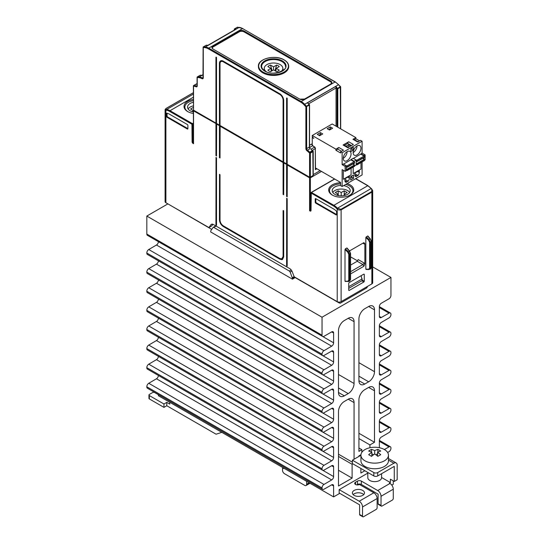 <?xml version="1.0" encoding="UTF-8"?>
<svg xmlns="http://www.w3.org/2000/svg" width="544" height="544" viewBox="0 0 544 544"><rect width="100%" height="100%" fill="white"/><g stroke="black" fill="none" stroke-linecap="round" stroke-linejoin="round"><path stroke-width="0.82" d="M349.663 192.447A9.003 5.202 0 0 0 347.575 190.563A9.003 5.202 0 0 0 332.758 192.447M343.59 185.633A9.003 5.202 180 0 1 347.575 186.966A9.003 5.202 180 0 1 350.214 190.645A9.003 5.202 180 0 1 344.658 195.446A9.003 5.202 180 0 1 334.839 194.324A9.003 5.202 180 0 1 332.207 190.645A9.003 5.202 180 0 1 340.564 185.456M286.6 265.785L286.688 198.268L287.184 198.791L287.184 266.125L286.6 265.785L287.184 265.785M216.512 224.985L215.934 224.985L216.512 225.325L216.512 157.991L216.016 157.468L215.934 224.985M193.378 111.996A9.003 5.202 180 0 1 190.189 110.806A9.003 5.202 180 0 1 187.558 107.134A9.003 5.202 180 0 1 193.378 102.265M216.512 155.632L215.934 155.632L216.512 155.972L216.634 123.95L193.542 110.854L193.739 110.289M220.021 157.658L219.436 157.658L220.021 157.991L220.143 125.97L216.512 124.114M283.098 194.412L283.098 162.554L283.805 162.724L283.682 194.745L283.098 194.412L283.682 194.412M287.184 196.432L286.6 196.432L287.184 196.772L287.307 164.75L283.682 162.894M357 145.962A5.508 3.182 -60 0 1 353.165 152.612M357.054 145.935A5.508 3.182 -60 0 1 359.808 145.656A5.508 3.182 -60 0 1 360.652 150.069A5.508 3.182 -60 0 1 357.054 154.924A5.508 3.182 -60 0 1 354.307 155.196A5.508 3.182 -60 0 1 353.457 150.783A5.508 3.182 -60 0 1 357.054 145.935M347.113 151.674A5.508 3.182 -60 0 1 343.271 158.324M347.167 160.636A5.508 3.182 -60 0 1 344.413 160.908A5.508 3.182 -60 0 1 343.57 156.495A5.508 3.182 -60 0 1 347.167 151.64A5.508 3.182 -60 0 1 349.921 151.368A5.508 3.182 -60 0 1 350.764 155.781A5.508 3.182 -60 0 1 347.167 160.636M258.42 66.456A15.144 8.745 0 0 0 258.414 66.681A15.144 8.745 0 0 0 262.847 72.862A15.144 8.745 0 0 0 279.351 74.752A15.144 8.745 0 0 0 288.701 66.681A15.144 8.745 0 0 0 288.694 66.456M353.131 494.591A6.059 3.495 180 0 1 354.158 493.802A6.059 3.495 180 0 1 363.746 494.591M354.158 490.43A6.059 3.495 180 0 1 360.76 489.675A6.059 3.495 180 0 1 364.494 492.905A6.059 3.495 180 0 1 362.726 495.373A6.059 3.495 180 0 1 354.158 495.373A6.059 3.495 180 0 1 352.383 492.905A6.059 3.495 180 0 1 354.158 490.43M364.963 460.816A13.763 7.949 0 0 0 384.431 460.816A13.763 7.949 0 0 0 388.464 455.192A13.763 7.949 0 0 0 384.431 449.575A13.763 7.949 0 0 0 364.963 449.575A13.763 7.949 0 0 0 360.93 455.192A13.763 7.949 0 0 0 364.963 460.816M388.464 455.192L388.464 460.816A13.763 7.949 180 0 1 384.431 466.432A13.763 7.949 180 0 1 369.43 468.153A13.763 7.949 180 0 1 360.93 460.816L360.93 455.192M377.563 452.302A27.458 15.851 60 0 1 380.739 454.716A26.751 15.443 120 0 0 379.855 455.172A6.562 3.788 180 0 1 378.753 455.804A26.751 15.443 120 0 0 377.869 456.368A27.458 15.851 -120 0 0 374.694 453.961A27.458 15.851 120 0 0 371.525 456.368A26.751 15.443 -120 0 0 370.641 455.804A6.562 3.788 180 0 1 370.056 455.505A6.562 3.788 180 0 1 369.539 455.172A26.751 15.443 -120 0 0 368.655 454.716A27.458 15.851 -60 0 1 371.824 452.302A27.458 15.851 -120 0 0 368.655 451.051A26.751 15.443 -60 0 1 369.539 450.486A6.562 3.788 180 0 1 370.641 449.847A26.751 15.443 -60 0 1 371.525 449.392A27.458 15.851 60 0 1 374.694 450.643A27.458 15.851 -60 0 1 377.869 449.392A26.751 15.443 60 0 1 378.753 449.847A6.562 3.788 180 0 1 379.338 450.146A6.562 3.788 180 0 1 379.855 450.486A26.751 15.443 60 0 1 380.739 451.051A27.458 15.851 120 0 0 377.563 452.302L377.563 456.117M367.812 472.464L367.812 477.673A6.882 3.971 0 0 0 369.832 480.481A6.882 3.971 0 0 0 377.332 481.345A6.882 3.971 0 0 0 381.582 477.673L381.582 473.702M339.748 493.354L333.615 496.896L333.615 485.976A2.754 1.591 120 0 0 333.05 484.718A2.754 1.591 120 0 0 331.684 484.84L323.966 489.233A2.754 1.591 -60 0 1 322.606 489.362A2.754 1.591 -60 0 1 322.041 487.954A2.754 1.591 -60 0 1 323.966 484.446L331.684 479.93A2.754 1.591 120 0 0 333.615 476.564L333.615 466.868A2.754 1.591 120 0 0 333.05 465.603A2.754 1.591 120 0 0 331.684 465.732L323.966 470.125A2.754 1.591 -60 0 1 322.606 470.254A2.754 1.591 -60 0 1 322.041 468.846A2.754 1.591 -60 0 1 323.966 465.338L331.684 460.822A2.754 1.591 120 0 0 333.615 457.456L333.615 447.76A2.754 1.591 120 0 0 333.05 446.495A2.754 1.591 120 0 0 331.684 446.624L323.966 451.017A2.754 1.591 -60 0 1 322.606 451.146A2.754 1.591 -60 0 1 322.041 449.738A2.754 1.591 -60 0 1 323.966 446.23L331.684 441.714A2.754 1.591 120 0 0 333.615 438.348L333.615 428.652A2.754 1.591 120 0 0 333.05 427.387A2.754 1.591 120 0 0 331.684 427.516L323.966 431.909A2.754 1.591 -60 0 1 322.606 432.038A2.754 1.591 -60 0 1 322.041 430.63A2.754 1.591 -60 0 1 323.966 427.122L331.684 422.606A2.754 1.591 120 0 0 333.615 419.24L333.615 409.544A2.754 1.591 120 0 0 333.05 408.279A2.754 1.591 120 0 0 331.684 408.408L323.966 412.801A2.754 1.591 -60 0 1 322.606 412.93A2.754 1.591 -60 0 1 322.041 411.522A2.754 1.591 -60 0 1 323.966 408.014L331.684 403.498A2.754 1.591 120 0 0 333.615 400.132L333.615 390.436A2.754 1.591 120 0 0 333.05 389.171A2.754 1.591 120 0 0 331.684 389.3L323.966 393.693A2.754 1.591 -60 0 1 322.606 393.822A2.754 1.591 -60 0 1 322.041 392.414A2.754 1.591 -60 0 1 323.966 388.906L331.684 384.39A2.754 1.591 120 0 0 333.615 381.024L333.615 371.328A2.754 1.591 120 0 0 333.05 370.063A2.754 1.591 120 0 0 331.684 370.192L323.966 374.585A2.754 1.591 -60 0 1 322.606 374.714A2.754 1.591 -60 0 1 322.041 373.306A2.754 1.591 -60 0 1 323.966 369.798L331.684 365.282A2.754 1.591 120 0 0 333.615 361.916L333.615 352.22A2.754 1.591 120 0 0 333.05 350.955A2.754 1.591 120 0 0 331.684 351.084L323.966 355.477A2.754 1.591 -60 0 1 322.606 355.606A2.754 1.591 -60 0 1 322.041 354.198A2.754 1.591 -60 0 1 323.966 350.69L331.684 346.168A2.754 1.591 120 0 0 333.615 342.808L333.615 333.01A2.754 1.591 120 0 0 333.05 331.752A2.754 1.591 120 0 0 331.67 331.888L323.979 336.328A2.754 1.591 -60 0 1 322.606 336.464L147.39 235.307A2.754 1.591 -60 0 1 146.819 234.042L146.819 216.063L322.034 317.22L390.952 277.433L390.952 295.412A2.754 1.591 -60 0 1 389.008 298.785L381.317 303.226A2.754 1.591 120 0 0 379.365 306.598L379.365 316.39A2.754 1.591 120 0 0 379.936 317.655A2.754 1.591 120 0 0 381.303 317.526L389.021 313.133A2.754 1.591 -60 0 1 390.381 313.004A2.754 1.591 -60 0 1 390.946 314.412A2.754 1.591 -60 0 1 389.021 317.92L381.303 322.442A2.754 1.591 120 0 0 379.365 325.802L379.365 335.498A2.754 1.591 120 0 0 379.936 336.763A2.754 1.591 120 0 0 381.303 336.634L389.021 332.241A2.754 1.591 -60 0 1 390.381 332.112A2.754 1.591 -60 0 1 390.946 333.52A2.754 1.591 -60 0 1 389.021 337.028L381.303 341.55A2.754 1.591 120 0 0 379.365 344.91L379.365 354.606A2.754 1.591 120 0 0 379.936 355.871A2.754 1.591 120 0 0 381.303 355.742L389.021 351.349A2.754 1.591 -60 0 1 390.381 351.22A2.754 1.591 -60 0 1 390.946 352.628A2.754 1.591 -60 0 1 389.021 356.136L381.303 360.658A2.754 1.591 120 0 0 379.365 364.018L379.365 373.714A2.754 1.591 120 0 0 379.936 374.979A2.754 1.591 120 0 0 381.303 374.85L389.021 370.457A2.754 1.591 -60 0 1 390.381 370.328A2.754 1.591 -60 0 1 390.946 371.736A2.754 1.591 -60 0 1 389.021 375.244L381.303 379.766A2.754 1.591 120 0 0 379.365 383.126L379.365 392.822A2.754 1.591 120 0 0 379.936 394.087A2.754 1.591 120 0 0 381.303 393.958L389.021 389.565A2.754 1.591 -60 0 1 390.381 389.436A2.754 1.591 -60 0 1 390.946 390.844A2.754 1.591 -60 0 1 389.021 394.352L381.303 398.874A2.754 1.591 120 0 0 379.365 402.234L379.365 411.937A2.754 1.591 120 0 0 379.936 413.195A2.754 1.591 120 0 0 381.303 413.066L389.021 408.673A2.754 1.591 -60 0 1 390.381 408.544A2.754 1.591 -60 0 1 390.946 409.952A2.754 1.591 -60 0 1 389.021 413.46L381.303 417.982A2.754 1.591 120 0 0 379.365 421.342L379.365 431.045A2.754 1.591 120 0 0 379.936 432.303A2.754 1.591 120 0 0 381.303 432.174L389.021 427.781A2.754 1.591 -60 0 1 390.381 427.652A2.754 1.591 -60 0 1 390.946 429.06A2.754 1.591 -60 0 1 389.021 432.568L381.303 437.09A2.754 1.591 120 0 0 379.365 440.45L379.365 447.719M372.681 266.88L390.952 277.433M146.819 216.063L167.906 203.884M367.649 286.321L366.717 287.946L340.245 303.232L338.892 302.811L295.188 277.576L292.441 279.16L210.678 231.955L210.82 230.656L213.024 227.548L216.172 226.134M169.789 402.308L169.789 404.11L166.777 402.363L166.777 405.736L215.444 433.84A5.508 3.182 60 0 0 216.179 434.18L221.524 432.446A1.374 0.796 60 0 0 221.612 432.405A1.374 0.796 60 0 0 221.741 432.303L221.694 432.351M284.471 468.52L282.513 468.343L282.513 470.308A2.754 1.591 60 0 0 284.458 473.681L304.708 485.37A2.754 1.591 60 0 0 306.082 485.506A2.754 1.591 60 0 0 306.653 484.248L306.653 481.324M306.082 485.506L309.59 483.487A2.754 1.591 -120 0 0 309.896 483.201M166.777 402.363L163.948 403.995L163.948 407.368L166.777 405.736M158.399 394.72L154.605 392.53A1.374 0.796 180 0 0 152.66 392.53L149.348 394.441A1.374 0.796 -0 0 0 148.947 395.005A1.374 0.796 -0 0 0 149.348 395.563L163.948 403.995M148.947 395.005L148.947 398.378A1.374 0.796 -0 0 0 149.348 398.936L163.948 407.368M283.342 467.867L282.513 468.343M377.713 472.559L393.87 463.23A4.678 2.7 -60 0 1 396.216 462.998A4.678 2.7 -60 0 1 397.181 465.14L397.181 479.754L394.264 481.44L394.264 466.378L377.713 475.932L377.713 472.559A2.754 1.591 180 0 1 373.816 472.559L373.816 475.932L352.403 463.57L352.403 460.197L360.93 455.274M381.582 477.489L390.368 482.562L389.395 483.126L389.98 483.46L377.713 490.545L361.359 481.1A2.754 1.591 0 0 0 357.469 481.1L355.518 482.222A2.754 1.591 180 0 0 354.715 483.351A2.754 1.591 180 0 0 356.415 484.82A2.754 1.591 180 0 0 359.414 484.473L373.816 492.789L359.217 501.221L339.164 489.641L367.812 473.103M373.816 472.559L352.403 460.197M373.816 475.932A2.754 1.591 0 0 0 377.713 475.932M391.782 485.119L393.285 484.248L393.285 480.876M377.563 453.784L375.856 454.77M373.531 454.77L371.824 453.784M378.753 449.847L379.855 450.486M377.869 449.392L377.869 452.159M374.694 450.643L374.694 453.961M371.525 452.159L371.525 449.392M369.539 450.486L370.641 449.847M371.824 452.302L371.824 456.117M359.604 514.481A1.374 0.796 120 0 0 359.89 515.114L362.814 516.8A1.374 0.796 -60 0 1 362.528 516.168L359.604 514.481L359.604 504.818L339.164 493.014L339.164 489.641M359.217 501.221A4.678 2.7 60 0 1 362.528 506.954L377.128 498.522L377.128 507.742A1.374 0.796 -60 0 1 376.156 509.429L363.501 516.732A1.374 0.796 -60 0 1 362.814 516.8M362.528 506.954L362.528 516.168M356.755 484.888L357.469 484.473A2.754 1.591 180 0 1 361.359 484.473L378.1 494.142L378.1 503.805A1.374 0.796 120 0 0 378.386 504.438L381.31 506.124A1.374 0.796 120 0 0 381.997 506.056L392.312 500.099A1.374 0.796 120 0 0 393.285 498.413L393.285 489.192A4.678 2.7 -120 0 0 389.98 483.46M377.713 490.545A4.678 2.7 60 0 1 381.024 496.278L381.024 505.492A1.374 0.796 120 0 0 381.31 506.124M377.128 498.522A4.678 2.7 -120 0 0 373.816 492.789M394.264 481.44L390.368 479.189L390.368 482.562M354.062 459.238L354.062 402.587A8.262 4.767 120 0 0 352.349 398.806A8.262 4.767 120 0 0 348.221 399.214L344.325 401.465A8.262 4.767 120 0 0 338.484 411.584L338.484 485.989L352.111 478.122L352.111 464.297L352.893 463.848M360.958 454.696L358.924 455.865L358.924 456.43M369.927 447.739L369.927 444.91L374.503 442.265L374.503 390.789A8.262 4.767 120 0 0 372.79 387.008A8.262 4.767 120 0 0 368.662 387.416L364.766 389.66A8.262 4.767 120 0 0 358.924 399.779L358.924 451.37L361.848 449.684L361.848 452.343M384.37 449.534L389.021 446.889A2.754 1.591 -60 0 1 390.381 446.76A2.754 1.591 -60 0 1 390.946 448.168A2.754 1.591 -60 0 1 389.021 451.676L387.641 452.486M322.606 336.464A2.754 1.591 -60 0 1 322.034 335.206L322.034 317.22M360.876 468.459L360.876 473.062L364.868 470.757M338.484 330.65L338.484 392.476A8.262 4.767 120 0 0 340.197 396.256A8.262 4.767 120 0 0 344.325 395.842L348.221 393.598A8.262 4.767 120 0 0 354.062 383.479L354.062 321.66A8.262 4.767 120 0 0 352.349 317.88A8.262 4.767 120 0 0 348.221 318.288L344.325 320.538A8.262 4.767 120 0 0 338.484 330.65M358.924 318.852L358.924 380.671A8.262 4.767 120 0 0 360.638 384.452A8.262 4.767 120 0 0 364.766 384.044L368.662 381.793A8.262 4.767 120 0 0 374.503 371.681L374.503 309.856A8.262 4.767 120 0 0 372.79 306.075A8.262 4.767 120 0 0 368.662 306.483L364.766 308.734A8.262 4.767 120 0 0 358.924 318.852M352.111 478.122L338.484 470.254M338.484 456.43L352.111 464.297M352.403 462.216L338.484 454.179M158.399 394.563L158.399 395.733L333.615 496.896M322.606 489.362L147.39 388.205A2.754 1.591 -60 0 1 146.826 386.798L322.041 487.954M146.826 386.798A2.754 1.591 -60 0 1 148.75 383.289L156.468 378.767A2.754 1.591 120 0 0 158.399 375.455M322.606 470.254L147.39 369.097A2.754 1.591 -60 0 1 146.826 367.69L322.041 468.846M146.826 367.69A2.754 1.591 -60 0 1 148.75 364.181L156.468 359.659A2.754 1.591 120 0 0 158.399 356.347M322.606 451.146L147.39 349.989A2.754 1.591 -60 0 1 146.826 348.582L322.041 449.738M146.826 348.582A2.754 1.591 -60 0 1 148.75 345.073L156.468 340.551A2.754 1.591 120 0 0 158.399 337.239M322.606 432.038L147.39 330.881A2.754 1.591 -60 0 1 146.826 329.474L322.041 430.63M146.826 329.474A2.754 1.591 -60 0 1 148.75 325.965L156.468 321.443A2.754 1.591 120 0 0 158.399 318.131M322.606 412.93L147.39 311.773A2.754 1.591 -60 0 1 146.826 310.366L322.041 411.522M146.826 310.366A2.754 1.591 -60 0 1 148.75 306.857L156.468 302.335A2.754 1.591 120 0 0 158.399 299.023M322.606 393.822L147.39 292.665A2.754 1.591 -60 0 1 146.826 291.251L322.041 392.414M146.826 291.251A2.754 1.591 -60 0 1 148.75 287.742L156.468 283.227A2.754 1.591 120 0 0 158.399 279.915M322.606 374.714L147.39 273.557A2.754 1.591 -60 0 1 146.826 272.143L322.041 373.306M146.826 272.143A2.754 1.591 -60 0 1 148.75 268.634L156.468 264.119A2.754 1.591 120 0 0 158.399 260.807M322.606 355.606L147.39 254.449A2.754 1.591 -60 0 1 146.826 253.035L322.041 354.198M146.826 253.035A2.754 1.591 -60 0 1 148.75 249.526L156.468 245.011A2.754 1.591 120 0 0 158.399 241.665M358.924 438.559L369.927 444.91M374.503 442.265L358.924 433.276M358.924 447.998L361.848 449.684M310.882 209.957L310.352 210.256L310.352 177.84L309.577 177.84L287.184 164.914M336.049 126.181L336.049 87.999A1.374 0.796 -120 0 0 336.022 87.713L335.845 86.394L307.421 102.809L309.393 104.591L309.38 147.043L306.653 148.614L306.653 106.767L305.878 106.767L305.878 148.614L306.653 148.614A1.374 0.796 60 0 0 307.489 150.212L310.216 148.641L309.706 147.805L310.216 148.641A1.374 0.796 -120 0 1 309.38 147.043L309.978 148.07M313.018 145.976L312.616 145.738L309.665 147.458L312.616 145.738L311.651 144.044L312.038 144.922L311.651 144.044L309.543 145.268M312.242 145.058L312.242 137.523L313.8 138.421L312.242 136.626L312.242 135.504L332.214 123.971L355.871 137.625L352.961 139.305A1.374 0.796 -60 0 1 353.654 139.237L358.326 141.936M312.242 137.523L312.63 137.299M309.38 177.058L194.908 110.962A0.823 0.476 180 0 1 194.902 110.962M196.867 83.932A0.551 0.415 94.3 0 0 196.486 83.905L197.078 83.953M196.282 84.028L196.364 83.932A0.551 0.551 0 0 1 196.683 83.858L197.078 83.892A0.551 0.415 94.3 0 0 196.908 83.939L193.657 85.496A0.551 0.551 0 0 0 193.378 85.972L193.542 110.18L193.542 86.197A0.551 0.415 -85 0 1 193.78 85.469L196.486 83.905L193.657 85.496L193.378 85.972L193.956 86.231A11.839 6.834 60 0 1 196.064 86.775A1.924 1.115 -120 0 0 197.241 85.898L197.241 77.54A0.551 0.415 -85 0 1 197.479 76.813L200.185 75.249L201.933 75.385L203.116 74.705M200.566 75.283A0.551 0.415 94.3 0 0 200.185 75.249L197.078 77.316L199.036 77.697A11.839 6.834 60 0 1 201.967 78.635A1.924 1.115 -120 0 0 203.279 77.812L203.279 47.532A0.551 0.415 -85 0 1 203.517 46.804L206.224 45.24A0.551 0.415 -85.7 0 1 206.598 45.268M280.786 71.733A9.282 5.358 0 0 0 282.826 68.034A9.282 5.358 0 0 0 276.842 63.349A9.282 5.358 0 0 0 266.988 64.573A9.282 5.358 0 0 0 264.289 68.034A9.282 5.358 0 0 0 266.329 71.733M276.189 68.367L279.249 66.606A6.453 3.726 0 0 0 276.604 65.083L273.557 66.844L270.511 65.083A6.453 3.726 0 0 0 268.994 65.729A6.453 3.726 180 0 0 267.866 66.606L270.926 68.367L267.866 70.122A6.453 3.726 180 0 0 270.511 71.652L273.557 69.884L276.604 71.652A6.453 3.726 180 0 0 278.12 70.999A6.453 3.726 0 0 0 279.249 70.122L276.189 68.367L275.822 71.196M271.225 70.666A3.93 2.271 180 0 1 272.034 70.4L270.511 65.083M276.604 65.083L275.08 70.4A3.93 2.271 180 0 1 275.89 70.666M273.557 66.844L273.557 69.884M271.293 71.196L270.926 68.367M287.021 97.981L286.6 98.036L286.6 163.907L287.184 163.907M305.878 148.614A1.924 1.115 -120 0 0 307.047 150.851A11.839 6.834 60 0 1 309.162 152.742L310.352 153.19L310.114 152.64L309.577 153.19L309.577 177.167L287.184 164.24L287.184 98.376L286.6 98.036M223.618 61.343L223.332 61.846L279.786 94.438A4.678 2.7 60 0 1 283.098 100.171L283.098 161.881L283.682 161.881M286.6 163.907L283.682 162.221L283.682 100.511A5.508 3.182 60 0 0 279.786 93.765L223.332 61.173A5.508 3.182 60 0 0 220.578 60.901A5.508 3.182 60 0 0 219.436 63.417L220.034 63.424M216.512 123.107L215.934 123.107L215.934 57.236L216.356 57.181M215.934 57.236L216.512 57.576L216.512 123.44L219.436 125.127L219.436 63.417M223.332 61.846A4.678 2.7 -120 0 0 220.986 61.615A4.678 2.7 -120 0 0 220.021 63.757L220.021 125.467L283.098 161.881M212.262 48.008A3.305 1.911 0 0 1 213.207 46.893L239.292 31.838A3.305 1.911 180 0 1 243.964 31.838L330.602 81.852A3.305 1.911 180 0 1 331.541 82.967M220.021 125.127L219.436 125.127M235.43 29.634L207.781 45.594M203.116 74.589L201.865 75.317L200.382 75.201A0.551 0.551 0 0 0 200.063 75.276L199.981 75.371M237.776 27.282A0.551 0.415 95 0 0 237.388 27.248L234.682 28.812A0.551 0.422 95.7 0 0 234.437 29.532L234.437 29.981M309.543 146.819L309.543 104.965A0.551 0.551 0 0 0 309.393 104.591L309.38 105.189L305.878 106.767L304.082 104.856L304.626 104.305A12.39 7.154 -120 0 0 301.199 101.524L208.726 48.13A12.39 7.154 -120 0 0 205.306 46.961L239.183 27.404A0.551 0.415 -85 0 1 239.584 27.452M340.53 128.772L340.292 86.659L340.687 86.986A0.551 0.551 0 0 0 340.544 86.605L338.497 84.742A12.39 7.154 -120 0 0 335.077 81.967L301.199 101.524L300.812 102.197A11.839 6.834 60 0 1 304.082 104.856M309.577 177.167L310.352 177.167L313.222 175.379L313.222 151.402L312.827 151.076L313.058 175.603M337.022 126.745L337.022 88.781L340.292 86.659L338.497 84.742L304.626 104.305L306.415 106.216L309.142 104.638L307.421 102.809M310.971 149.219L312.827 151.076L310.114 152.64L309.699 152.191L312.419 150.627L310.971 149.219L314.568 147.138L315.323 148.675L315.323 168.79M310.549 177.058A0.823 0.476 180 0 1 310.542 177.058L312.868 175.712M312.446 150.334L315.479 148.451L314.84 147.111L312.63 145.744L314.874 147.308M320.124 170.626L313.222 174.61M215.934 123.107L193.542 110.18M320.396 132.593L317.281 134.388L319.62 135.735L322.735 133.94L320.396 132.593L320.396 134.388L321.178 134.837M320.396 134.388L318.838 135.286L320.396 134.388M330.29 126.881L327.175 128.676L329.508 130.03L332.622 128.228L330.29 126.881L330.29 128.676L331.065 129.125M328.732 129.581L330.29 128.676L328.732 129.581M364.555 160.154L365.119 159.827L365.119 154.877L362.1 153.136L362.1 141.222L342.128 152.755L340.564 151.858L340.564 152.98L335.893 150.28L337.831 149.165A1.374 0.796 -60 0 1 338.803 147.478L335.893 149.158L312.242 135.504M340.564 151.858L343.475 150.178L338.803 147.478M362.1 141.222L360.543 140.325L357.632 142.004L352.961 139.305M343.074 145.017L347.745 147.71L353.362 144.466L348.69 141.766L343.074 145.017A1.374 0.796 -60 0 1 343.76 144.949L348.432 147.642M335.893 150.28L335.893 149.158M346.29 167.103L346.875 167.3A0.687 0.394 -120 0 0 347.262 166.974L347.262 166.872A0.687 0.394 -120 0 0 346.78 166.029L343.271 164.009L342.128 164.669L342.128 152.755M342.128 164.669L345.141 166.41L346.29 165.75L346.29 170.694L345.141 171.36L345.141 166.41M315.479 167.946L340.564 182.43L340.564 185.579L342.128 186.476L342.128 169.612L345.141 171.36M359.298 172.4L359.298 170.49L354.817 173.074L354.817 174.984L356.476 175.943L357.639 175.27L357.639 175.855A3.169 1.829 -60 0 0 359.298 172.4L357.639 171.448M354.817 173.638L357.639 175.27M354.899 175.617L356.476 176.528L356.476 175.943M356.476 176.528A3.169 1.829 -60 0 1 355.477 176.44A3.169 1.829 -60 0 1 354.817 174.984M349.404 178.112L349.404 176.202L344.93 178.786L344.93 180.696L346.582 181.655L347.752 180.975L347.752 181.567A3.169 1.829 -60 0 0 349.404 178.112L347.752 177.154M351.798 175.943L351.995 177.405L350.669 178.167M359.57 140.882L355.871 138.747L355.871 137.625M342.128 186.476L362.1 174.944L362.1 161.915M360.992 162.554L360.992 169.089L353.206 173.584L353.206 167.049M353.185 173.57L353.185 167.062M351.098 168.266L351.098 174.794L343.312 179.296L343.312 170.299L343.312 179.296M343.468 164.118L350.866 159.848L354.178 161.758A0.687 0.394 60 0 1 354.661 162.602L354.661 162.704A0.687 0.394 60 0 1 354.518 163.023L347.12 167.294M352.893 163.962L354.273 165.097A0.687 0.394 60 0 1 354.661 165.866L354.661 165.974A0.687 0.394 60 0 1 354.518 166.287L347.12 170.558A0.687 0.394 -120 0 0 347.262 170.245L347.262 170.136A0.687 0.394 -120 0 0 346.875 169.368L346.29 168.885M346.29 170.245L346.78 170.524A0.687 0.394 -120 0 0 347.12 170.558M353.355 158.406L360.754 154.136L364.065 156.046A0.687 0.394 60 0 1 364.555 156.89L364.555 156.998A0.687 0.394 60 0 1 364.412 157.311L357.014 161.582A0.687 0.394 -120 0 0 357.156 161.269L357.156 161.16A0.687 0.394 -120 0 0 356.667 160.317L353.165 158.297L351.064 159.508L351.064 159.956M362.78 158.25L364.167 159.385A0.687 0.394 60 0 1 364.555 160.16L364.555 160.262A0.687 0.394 60 0 1 364.412 160.575L357.014 164.852A0.687 0.394 -120 0 0 357.156 164.533L357.156 164.431A0.687 0.394 -120 0 0 356.769 163.656L356.184 163.173M356.184 161.398L356.769 161.595A0.687 0.394 -120 0 0 357.014 161.582M356.184 164.533L356.667 164.818A0.687 0.394 -120 0 0 357.014 164.852M363.97 155.992L363.97 155.543L360.951 153.802L360.951 154.251M363.97 159.222L363.97 157.563M362.1 153.136L360.951 153.802M363.97 155.543L365.119 154.877M354.076 161.704L354.076 161.255L351.064 159.508M354.076 164.934L354.076 163.275M354.076 161.255L356.184 160.038L356.184 164.982L347.262 170.136M337.831 149.165L341.53 151.3M354.341 139.631L355.871 138.747M353.552 178.303L353.552 174.93L350.669 176.596L350.669 179.969L353.552 178.303L351.995 177.405M344.93 179.35L347.752 180.975M345.005 181.329L346.582 182.24L346.582 181.655M346.582 182.24A3.169 1.829 -60 0 1 345.583 182.145A3.169 1.829 -60 0 1 344.93 180.696M348.337 147.37L346.195 146.132L348.684 144.697L348.684 147.166M350.826 145.935L348.684 144.697M353.355 150.09L353.355 147.39L350.866 148.832L350.866 151.531L353.355 150.09L351.023 148.743M344.447 145.343L347.718 143.453A1.374 0.796 -60 0 1 348.69 141.766M347.718 143.453L351.417 145.588M283.098 162.554L220.021 126.14M310.352 177.84L321.49 171.414M193.542 110.854L193.542 143.718L193.378 110.629M212.86 224.284L211.664 225.984L208.923 227.569L165.9 202.728L165.9 110.208L166.355 110.242A11.839 6.834 60 0 1 169.626 111.364L191.944 124.25L192.726 124.25L192.338 123.576L170.014 110.69A12.39 7.154 -120 0 0 166.593 109.521L166.138 109.48L165.92 108.576M208.923 227.569L210.888 224.774L211.956 224.155M355.579 178.711L367.751 185.735A12.39 7.154 60 0 1 371.178 188.516L371.634 189.006L371.872 192.12L372.681 190.774L372.681 282.758A2.754 1.591 180 0 1 371.872 283.88L341.115 301.641A2.754 1.591 180 0 1 337.219 301.641L294.195 276.801L292.23 271.728A4.128 2.387 60 0 0 289.7 268.586L213.418 224.543A4.128 2.387 -120 0 0 211.351 224.339A4.128 2.387 -120 0 0 210.888 224.774M286.6 196.432L286.6 164.58M219.436 157.658L219.436 125.8M215.934 155.632L215.934 123.78M166.484 116.294L166.484 113.621A0.823 0.476 -120 0 1 166.654 113.24A0.823 0.476 -120 0 1 166.886 113.213A12.39 7.154 60 0 1 169.626 114.288L187.313 124.501A0.823 0.476 60 0 1 187.898 125.508L187.898 128.656A0.823 0.476 60 0 1 187.728 129.037A0.823 0.476 60 0 1 187.313 128.996L167.062 117.307L167.647 116.967A0.823 0.476 -120 0 1 167.062 115.954L166.484 116.294A0.823 0.476 -120 0 0 167.062 117.307M283.098 210.596L283.098 256.571L281.717 258.876L279.786 258.482L223.332 225.882C221.32 224.502 220.218 222.591 220.021 220.15L220.021 174.855L219.518 174.325L219.436 219.817C219.667 222.673 220.959 224.924 223.332 226.556L279.786 259.155L281.717 259.678L282.54 259.427L283.682 256.904L283.682 210.936L283.098 210.596L283.519 210.542M282.125 258.713L281.717 258.876M336.634 211.861A0.823 0.476 -120 0 0 336.233 210.984A12.39 7.154 60 0 0 333.492 208.896L315.806 198.682L315.806 201.831A0.823 0.476 -120 0 0 316.39 202.844L336.634 214.533L336.634 211.861M336.049 214.866A0.823 0.476 -120 0 0 336.464 214.907A0.823 0.476 -120 0 0 336.634 214.533L336.049 214.866L315.806 203.177A0.823 0.476 60 0 1 315.221 202.164L315.221 199.016A0.823 0.476 60 0 1 315.391 198.642A0.823 0.476 60 0 1 315.806 198.682L315.221 199.016M310.876 210.072L309.577 210.712L310.066 210.99A1.374 0.796 -120 0 0 311.039 210.44L311.284 192.386L333.88 205.299A12.39 7.154 60 0 1 337.3 208.073L340.877 209.331L341.115 209.882L338.776 210.025L336.763 208.624A11.839 6.834 -120 0 0 333.492 205.972L311.168 193.086L311.562 192.413L334.71 179.044M193.378 105.862A9.003 5.202 0 0 0 188.108 108.929M193.385 110.609L190.584 109.004L193.378 107.392M192.025 111.629L193.378 110.847M169.714 204.932L211.718 229.391M188.006 111.738A11.703 6.752 0 0 1 188.285 102.354A11.703 6.752 180 0 1 193.378 100.633M193.378 99.464A12.526 7.235 0 0 0 187.7 101.34A12.526 7.235 180 0 0 187.7 111.574L187.7 111.574A12.526 7.235 0 0 0 193.378 113.451M165.09 109.589L165.9 110.208A0.551 0.415 95 0 1 166.138 109.48M166.484 113.621L167.062 113.281L167.062 115.954M187.313 128.996L187.898 128.656L167.647 116.967M193.378 92.664L166.008 108.467L165.09 109.623L165.09 201.606A2.754 1.591 0 0 0 165.9 202.728M294.63 277.052L292.434 278.317L290.149 272.075L289.306 271.021L213.867 227.467M292.434 278.317L292.441 279.16M219.436 174.515L219.858 174.461M287.021 198.397L286.6 198.458M215.934 157.658L216.356 157.597M338.892 302.097L338.892 302.811M340.245 303.232L339.204 302.627M344.182 195.296L343.55 195.663M338.871 195.663L338.239 195.296M338.225 190.794L338.225 194.235L335.233 192.515L338.225 190.794L341.21 192.528L344.196 190.794L347.181 192.515L344.182 194.242L344.182 195.554M344.196 190.794L344.196 194.235L345.739 195.14M341.21 192.528L341.21 195.847M336.682 195.14L338.239 194.242L338.239 195.554M367.982 236.252L367.601 235.994L365.84 237.483L365.84 269.13L366.221 269.389M350.581 271.674L362.909 264.554L364.283 263.099L364.861 264.092L364.861 243.651L364.283 243.984L363.705 243.188L362.909 243.195L363.895 242.624L364.861 243.651M350.581 256.89L357.646 260.902M368.988 239.666L368.594 240.142L369.6 242.311L369.6 268.11L370.355 268.097L370.355 242.298L368.988 239.666M370.389 239.102L371.246 241.781L371.246 267.58L370.709 268.824L369.757 269.375L370.355 268.097L371.409 267.356L370.709 268.824M350.581 265.098L357.211 261.263L358.19 259.576L364.283 263.099M364.861 264.092L363.895 266.234L350.581 273.918M361.155 275.686L362.229 280.561L348.704 288.374M369.6 268.11L368.594 269.26A0.551 0.394 92.6 0 0 368.927 269.566L366.044 269.436M348.704 290.272L349.092 290.516L363.888 281.969L364.283 281.296L362.222 280.106M363.875 274.108L364.283 274.326L364.283 281.296M361.257 275.624L361.257 276.005M364.283 274.326L363.888 274.101L349.092 282.642L348.704 283.322L348.704 290.292L349.092 290.516M345.386 281.411L345.005 281.16L345.005 249.512L345.386 248.819L346.766 248.023L347.147 248.275M363.895 242.624L349.513 250.927M345.386 248.819L348.316 251.648L349.527 254.32L349.527 280.126L348.922 281.404L348.276 281.547A0.551 0.394 -87.4 0 1 347.759 281.282L348.772 280.14L348.772 254.334L347.759 252.171L349.554 251.131M345.216 281.466L348.922 281.404L349.88 280.854L350.418 279.609L350.418 253.803L349.336 251.063L346.766 248.023M348.704 286.695L362.202 278.895M371.634 189.006L372.654 190.468M349.765 195.255A11.703 6.752 0 0 0 349.486 185.871A11.703 6.752 180 0 0 345.705 184.409M347.12 183.593A12.526 7.235 0 0 1 350.071 184.858A12.526 7.235 180 0 1 350.071 195.085L350.071 195.085A12.526 7.235 0 0 1 332.35 195.085L332.35 195.085A12.526 7.235 180 0 1 332.35 184.858A12.526 7.235 0 0 1 340.564 182.75M332.656 195.255A11.703 6.752 0 0 1 332.935 185.871A11.703 6.752 180 0 1 340.564 183.899M336.763 208.624L371.178 188.516L371.872 189.108M337.763 208.563L337.219 209.114L337.219 301.641M284.267 60.044A15.144 8.745 180 0 1 288.701 66.232A15.144 8.745 180 0 1 279.351 74.304A15.144 8.745 180 0 1 262.847 72.413A15.144 8.745 180 0 1 258.414 66.232A15.144 8.745 180 0 1 262.847 60.044A15.144 8.745 180 0 1 262.949 59.99M263.044 72.073A14.865 8.582 0 0 0 284.07 72.073A14.865 8.582 0 0 0 284.07 59.935A14.865 8.582 0 0 0 263.044 59.935A14.865 8.582 0 0 0 263.044 72.073M285.484 66.49A11.927 6.888 0 0 0 281.996 61.581A11.927 6.888 0 0 0 265.125 61.581A11.927 6.888 0 0 0 261.63 66.49C261.691 68.068 262.82 69.598 265.01 71.074C273.646 77.01 288.51 68.755 285.484 66.49M282.384 60.908A12.478 7.208 180 0 1 282.384 71.101A12.478 7.208 180 0 1 264.731 71.101A12.478 7.208 180 0 1 264.731 60.908A12.478 7.208 180 0 1 282.384 60.908M309.182 482.786L306.653 484.248M149.348 398.936L149.348 395.563M388.464 460.108L393.87 463.23M381.024 505.492L378.1 503.805M381.024 496.278L393.285 489.192M355.518 482.222L355.518 484.473M357.469 481.1L357.469 484.473M361.359 484.473L361.359 481.1M338.484 392.476L344.325 395.842M338.484 387.974L348.221 393.598M338.484 374.49L354.062 383.479M348.221 318.288L354.062 321.66M348.221 399.214L354.062 402.587M379.365 316.411L381.303 317.526M379.365 307.557L389.021 313.133M379.365 335.519L381.303 336.634M379.365 326.665L389.021 332.241M379.365 354.627L381.303 355.742M379.365 345.773L389.021 351.349M379.365 373.735L381.303 374.85M379.365 364.881L389.021 370.457M379.365 392.843L381.303 393.958M379.365 383.989L389.021 389.565M379.365 411.951L381.303 413.066M379.365 403.104L389.021 408.673M379.365 431.059L381.303 432.174M379.365 422.212L389.021 427.781M379.365 441.32L389.021 446.889M331.67 484.854L333.615 485.976M148.75 383.289L323.966 484.446M156.468 378.767L331.684 479.93M322.871 470.363L333.615 476.564M331.67 465.746L333.615 466.868M148.75 364.181L323.966 465.338M156.468 359.659L331.684 460.822M322.871 451.255L333.615 457.456M331.67 446.631L333.615 447.76M148.75 345.073L323.966 446.23M156.468 340.551L331.684 441.714M322.871 432.14L333.615 438.348M331.67 427.523L333.615 428.652M148.75 325.965L323.966 427.122M156.468 321.443L331.684 422.606M322.871 413.032L333.615 419.24M331.67 408.415L333.615 409.544M148.75 306.857L323.966 408.014M156.468 302.335L331.684 403.498M322.871 393.924L333.615 400.132M331.67 389.307L333.615 390.436M148.75 287.742L323.966 388.906M156.468 283.227L331.684 384.39M322.871 374.816L333.615 381.024M331.67 370.199L333.615 371.328M148.75 268.634L323.966 369.798M156.468 264.119L331.684 365.282M322.871 355.708L333.615 361.916M331.67 351.091L333.615 352.22M148.75 249.526L323.966 350.69M156.468 245.011L331.684 346.168M322.748 336.532L333.615 342.808M331.67 331.888L333.615 333.01M146.819 234.042L322.034 335.206M368.662 387.416L374.503 390.789M358.924 380.671L364.766 384.044M358.924 376.176L368.662 381.793M358.924 362.685L374.503 371.681M368.662 306.483L374.503 309.856M309.577 177.84L309.577 210.712M308.659 103.809L336.049 87.999M206.013 45.363L203.388 46.832A0.551 0.551 0 0 0 203.116 47.308L205.068 47.688A0.551 0.415 95 0 1 205.306 46.961L203.517 46.804L203.116 47.308L202.994 77.996A1.374 0.796 60 0 1 202.341 77.948A12.39 7.154 -120 0 0 199.267 76.969L197.356 76.84A0.551 0.551 0 0 0 197.078 77.316L197.078 85.673L196.404 86.074A12.39 7.154 -120 0 0 194.194 85.51A0.551 0.415 95 0 0 193.956 86.231M197.241 85.898L196.955 86.074A1.374 0.796 60 0 1 196.404 86.074A0.551 0.36 112.6 0 0 196.064 86.775M283.669 100.171L283.098 100.171M335.464 82.192L242.604 28.574L208.726 48.13L208.338 48.81L300.812 102.197M338.735 84.844L335.356 81.94L242.604 28.574A12.39 7.154 -120 0 0 239.183 27.404L237.184 27.363M239.102 31.049A3.577 2.067 180 0 1 244.161 31.049L330.793 81.063A3.577 2.067 180 0 1 330.793 83.987A3.305 1.911 0 0 0 331.568 82.749A3.305 1.911 0 0 0 330.602 81.403L243.964 31.382A3.305 1.911 0 0 0 239.292 31.382L239.102 31.049L213.01 46.111A3.577 2.067 0 0 0 213.01 49.035L299.642 99.049A3.577 2.067 0 0 0 304.708 99.049L304.511 99.151M331.568 82.749L330.793 83.987L304.708 99.049M279.786 94.438L280.078 93.949M243.964 31.838L244.161 31.049M330.602 81.852L330.793 81.063M299.839 99.151L304.572 99.035L330.602 84.102M213.207 49.144L299.642 99.049M212.235 47.797L213.01 49.035A3.305 1.911 180 0 1 212.235 47.797A3.305 1.911 180 0 1 213.207 46.444L213.01 46.111M239.292 31.838L239.292 31.382L213.207 46.444L213.207 46.893M205.068 47.688A11.839 6.834 60 0 1 208.338 48.81M235.096 29.6L234.28 29.315L234.559 28.839L236.368 28.975M207.896 45.308L206.414 45.193A0.551 0.551 0 0 0 206.101 45.268L207.971 45.376M203.116 77.506L201.967 78.635M203.116 74.752L199.267 76.969A0.551 0.415 95 0 0 199.036 77.697M335.845 86.394L337.804 88.781L340.687 86.986L340.687 128.833M310.352 177.167L310.352 153.19L313.222 151.402A0.551 0.551 0 0 0 313.079 151.028L312.657 150.729M307.047 150.851L307.489 150.212A12.39 7.154 -120 0 1 309.699 152.191L309.162 152.742M336.022 87.713L337.022 88.781L337.804 88.781L337.804 127.194M316.907 168.769L315.323 169.687M315.479 168.701L316.132 168.32M315.479 169.143L315.323 148.226M346.78 166.029L354.178 161.758M347.262 166.872L354.661 162.602M347.262 166.974L354.661 162.704M346.29 167.525L346.752 167.26M346.875 169.368L354.273 165.097M347.262 170.245L354.661 165.974M356.667 160.317L364.065 156.046M357.156 161.16L364.555 156.89M357.156 161.269L364.555 156.998M356.184 161.813L356.64 161.548M356.769 163.656L364.167 159.385M357.156 164.431L364.555 160.16M357.156 164.533L364.555 160.262M193.542 143.718L193.052 143.432A1.374 0.796 60 0 1 192.08 141.76L191.944 124.25L193.378 122.971M193.378 142.8L193.052 143.432M193.378 97.199L170.014 110.69L169.626 111.364M193.378 94.051L166.593 109.521A0.551 0.415 95 0 0 166.355 110.242M193.378 92.711L166.138 108.446M193.378 123.869L192.726 124.25L192.855 141.753A0.823 0.476 -120 0 0 193.378 142.725M193.378 141.454L192.08 141.76M289.306 271.021L291.196 269.933M292.305 277.698L294.134 276.644M291.917 271.048L290.149 272.075M219.436 219.817L220.021 219.817M223.332 226.556L223.618 226.052M279.786 259.155L280.078 258.631M283.682 256.571L283.098 256.571M367.601 235.994L370.124 238.986L369.104 239.578L366.221 236.79M364.283 243.984L362.889 243.209M365.84 237.483L368.594 240.142M371.273 241.346L370.355 242.298L369.6 242.311M363.895 266.234L362.916 264.547L357.211 261.263M368.594 269.26L365.84 269.13M361.842 280.786L363.888 281.969M348.772 254.334L349.527 254.32L350.445 253.368M347.759 252.171L345.005 249.512M345.005 281.16L347.759 281.282M350.445 279.174L349.527 280.126L348.772 280.14M371.872 283.88L371.872 192.12L341.115 209.882L341.115 301.641M333.492 205.972L333.88 205.299L367.751 185.735L371.416 188.618M371.634 191.57L340.877 209.331M315.221 202.164L315.806 201.831M315.806 203.177L316.39 202.844M311.039 209.984L310.869 210.358A0.823 0.476 60 0 1 310.454 210.317L310.066 210.99M334.546 178.956L311.284 192.386A0.551 0.551 0 0 0 311.012 192.855L311.039 210.44M288.701 66.681L288.701 66.232C288.646 63.777 287.15 61.676 284.206 59.922C275.482 54.312 257.638 58.704 258.414 66.232L258.414 66.681M388.464 458.524L396.216 462.998M379.365 306.646L390.381 313.004M379.365 325.754L390.381 332.112M379.365 344.862L390.381 351.22M379.365 363.97L390.381 370.328M379.365 383.078L390.381 389.436M379.365 402.186L390.381 408.544M379.365 421.294L390.381 427.652M379.365 440.402L390.381 446.76M264.289 68.034L264.03 70.434M282.826 68.034L283.084 70.434M235.844 29.165L207.883 45.308M234.28 30.07L234.28 29.315A0.551 0.551 0 0 1 234.559 28.839L237.266 27.275A0.551 0.551 0 0 1 237.592 27.2L242.876 28.546M312.895 145.71L311.964 144.534M351.995 176.752L351.193 176.29M188.285 111.908L187.7 111.574M215.771 225.903L213.18 227.399M371.409 267.356L371.409 241.556L370.396 238.959L367.907 236.014M347.079 248.044L349.561 250.988L350.581 253.579L350.581 279.385L349.874 280.854M349.486 195.425L350.071 195.085M355.742 178.616L368.03 185.708M332.935 195.425L332.35 195.085"/></g></svg>
